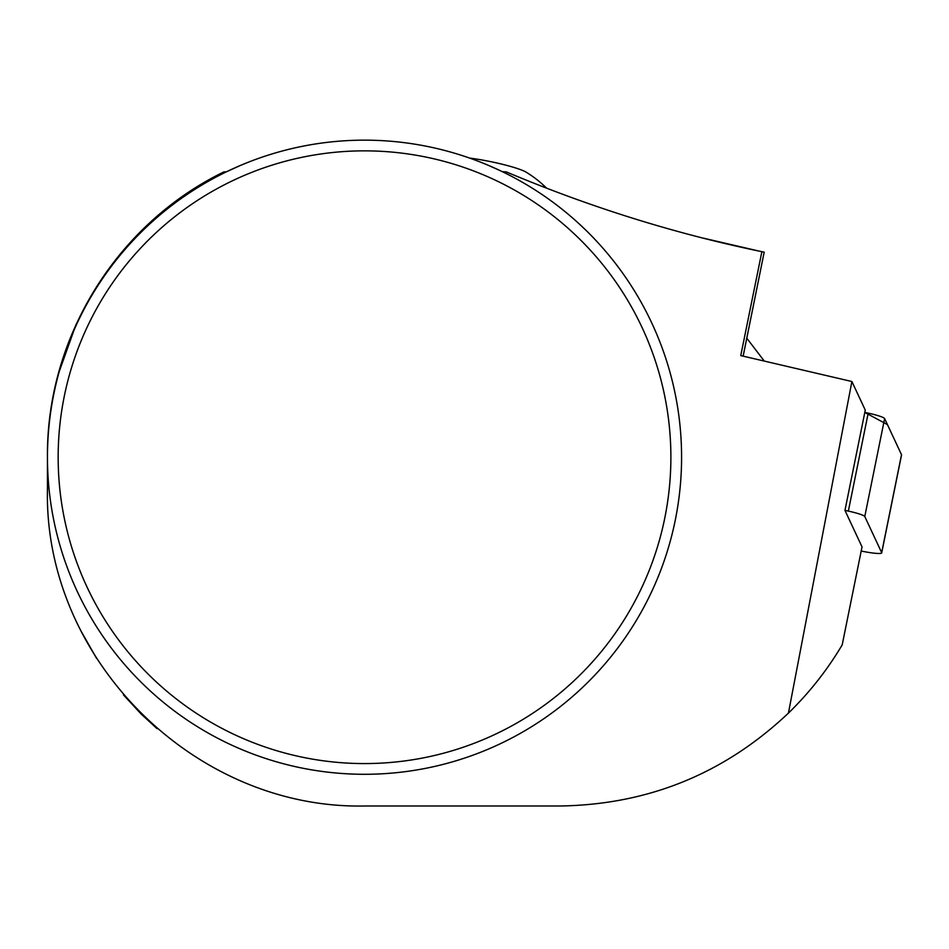 <?xml version="1.0" encoding="UTF-8"?>
<svg xmlns="http://www.w3.org/2000/svg" width="949" height="949" viewBox="0 0 949 949"><rect width="100%" height="100%" fill="white"/><g stroke="black" fill="none" stroke-linecap="round" stroke-linejoin="round"><path stroke-width="1.42" d="M842.19 644.893L862.036 546.909L844.954 510.384L865.274 410.11L851.894 381.522L788.429 713.114C809.355 692.746 827.279 670.006 842.19 644.893M157.036 728.642L141.045 713.921L123.394 694.81M670.884 457.216A306.361 306.361 0 0 0 211.342 191.9A306.361 306.361 0 0 0 211.342 722.533A306.361 306.361 0 0 0 670.884 457.216M788.429 713.114C724.182 773.803 647.87 804.764 559.519 805.998L364.523 805.998C194.296 809.414 43.476 658.808 47.45 488.925L47.45 457.216A317.073 317.073 0 0 1 364.523 140.155A317.073 317.073 0 0 1 681.584 457.216A317.073 317.073 0 0 1 364.523 774.289A317.073 317.073 0 0 1 47.45 457.216L47.45 456.089C46.762 336.895 117.154 223.739 223.988 171.852L226.313 171.852L240.251 165.517M76.015 324.558L58.221 374.381M81.685 632.212L96.596 658.44M851.894 381.522L740.754 355.59L761.881 251.675L764.194 252.149L743.162 356.148M758.026 250.856L703.672 238.223M761.881 251.675C675.368 233.81 590.124 207.214 506.185 171.852L502.377 171.686M499.044 170.108L488.782 165.517M764.265 361.059L746.792 338.212M546.66 188.222A110.974 110.974 0 0 0 526.066 172.125A39.633 4.757 -168.5 0 0 469.601 158.068M861.206 551.013A18.873 2.266 -168.5 0 0 881.704 552.864A18.873 2.266 -168.5 0 0 881.668 552.65L864.776 516.529A18.873 2.266 -168.5 0 0 848.347 511.108L844.954 510.384M881.668 552.65L901.514 454.701L887.445 424.606L864.8 412.424L868.193 413.147A18.873 2.266 11.5 0 1 884.622 418.58L901.514 454.701A18.873 2.266 11.5 0 1 901.55 454.915L881.704 552.864M764.194 252.149L743.126 356.136M848.347 511.108L868.193 413.147M884.622 418.58L864.776 516.529"/></g></svg>
